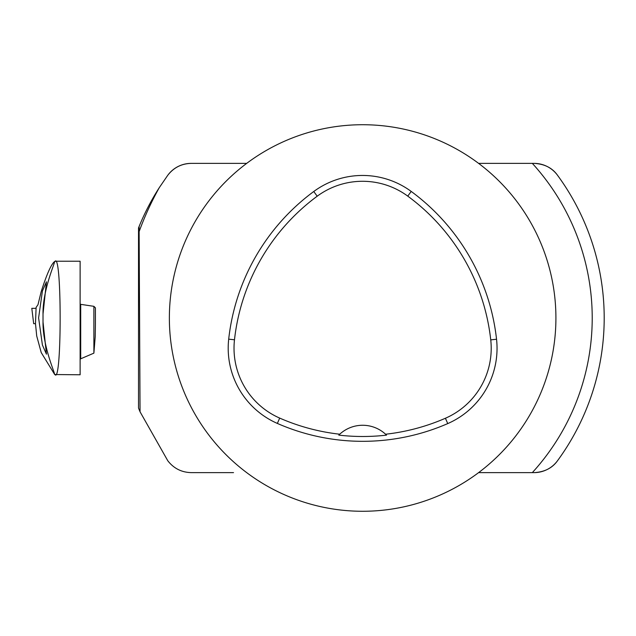 <?xml version="1.0" encoding="UTF-8"?>
<svg xmlns="http://www.w3.org/2000/svg" width="636" height="636" viewBox="0 0 636 636"><rect width="100%" height="100%" fill="white"/><g stroke="black" fill="none" stroke-linecap="round" stroke-linejoin="round"><path stroke-width="0.95" d="M93.889 306.329L80.708 304.342L80.708 358.799L93.889 353.147L95.225 336.571L95.424 323.7L95.424 307.864L93.889 306.329L93.889 353.147M35.473 323.676L36.109 307.395L37.985 304.708L41.141 291.797C46.81 274.044 51.333 263.924 54.704 261.46A120.967 120.8 -0 0 0 54.418 261.992C55.634 261.444 42.564 289.809 43.025 313.993L46.444 281.827L42.429 290.922L38.605 317.905L42.413 345.022L46.444 354.173L43.025 322.007L43.025 313.993M32.023 308.333L36.006 308.333L31.8 308.333L33.684 323.676L35.489 323.676L36.713 335.991L41.221 352.567L54.704 374.54A120.967 120.8 0 0 1 54.418 374.008C55.626 374.532 42.588 346.286 43.025 322.007M80.708 358.799L80.12 359.348M80.12 303.841L80.708 304.342M54.704 374.54L80.12 374.779L80.12 261.221L55.419 261.221L54.418 261.992M54.704 261.46L54.958 261.46C61.875 251.164 61.875 384.804 54.958 374.54L54.418 374.008M191.182 163.38A28.994 28.994 0 0 0 168.317 174.55A28.994 28.994 0 0 1 191.182 163.38L246.681 163.38L191.182 163.38C181.554 163.627 173.763 167.578 167.793 175.234L159.278 187.66A299.58 299.58 0 0 0 139.125 231.615L140.055 411.81L138.521 408.081L138.521 227.919L139.125 226.432A241.553 241.553 0 0 1 159.278 187.66M478.614 472.62L532.34 472.62A229.572 229.572 0 0 0 532.34 163.38L478.614 163.38M532.34 163.38L534.113 163.38C544.495 163.953 552.294 167.912 557.494 175.234A241.553 241.553 0 0 1 557.494 460.766C552.294 468.088 544.495 472.047 534.113 472.62L532.34 472.62M169.367 318A193.28 193.28 0 0 1 459.287 150.621A193.28 193.28 0 0 1 459.287 485.379A193.28 193.28 0 0 1 169.367 318M228.698 339.155A212.607 212.607 0 0 1 313.755 191.508A82.139 82.139 0 0 1 411.206 191.428A212.607 212.607 0 0 1 496.541 339.234A82.139 82.139 0 0 1 447.744 423.584A212.607 212.607 0 0 1 277.352 423.425A82.139 82.139 0 0 1 228.698 339.155L234.485 339.791A206.78 206.78 0 0 1 317.213 196.198A76.312 76.312 0 0 1 407.755 196.126A206.78 206.78 0 0 1 490.746 339.878A76.312 76.312 0 0 1 445.415 418.25A206.78 206.78 0 0 1 385.583 434.229L386.521 435.135A207.781 207.781 0 0 1 338.789 435.111L339.727 434.213A206.78 206.78 0 0 1 279.689 418.091A76.312 76.312 0 0 1 234.485 339.791M339.727 434.213A33.827 33.827 0 0 1 385.583 434.229M139.125 226.432L139.125 231.615M140.055 411.81L167.793 460.766C173.763 468.422 181.554 472.373 191.182 472.62L233.523 472.62M557.494 460.766A28.994 28.994 0 0 1 534.113 472.62A28.994 28.994 0 0 0 557.494 460.766A241.553 241.553 0 0 0 557.494 175.234A28.994 28.994 0 0 0 534.113 163.38A28.994 28.994 0 0 1 557.494 175.234M317.213 196.198L313.755 191.508M407.755 196.126L411.206 191.428M490.746 339.878L496.541 339.234M445.415 418.25L447.744 423.584M279.689 418.091L277.352 423.425M33.684 323.676L31.8 308.333"/></g></svg>
